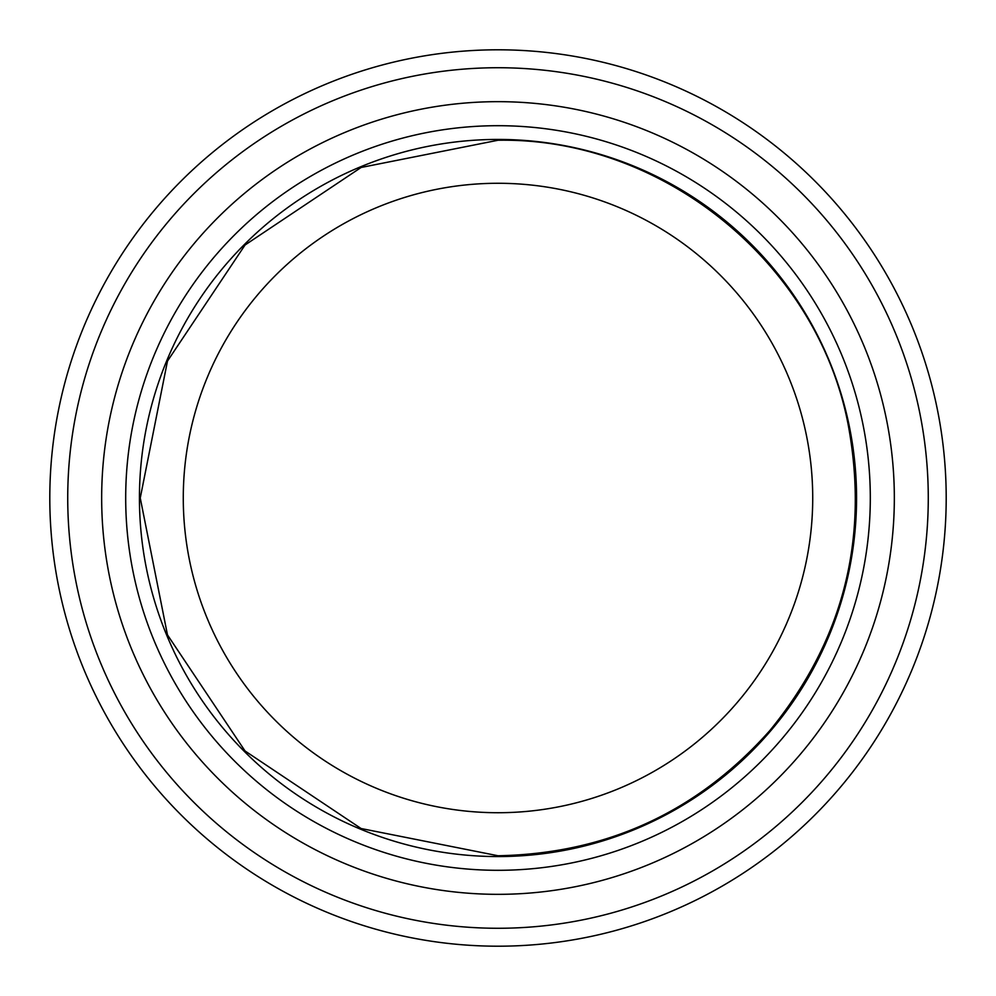 <?xml version="1.0" encoding="UTF-8"?>
<svg xmlns="http://www.w3.org/2000/svg" width="996" height="996" viewBox="0 0 996 996"><rect width="100%" height="100%" fill="white"/><g stroke="black" fill="none" stroke-linecap="round" stroke-linejoin="round"><path stroke-width="1.49" d="M498 49.8A448.2 448.2 0 0 1 946.2 498A448.2 448.2 0 0 1 498 946.2A448.2 448.2 0 0 1 49.8 498A448.2 448.2 0 0 1 498 49.8A448.2 448.2 0 0 1 946.2 498A448.2 448.2 0 0 1 498 946.2A448.2 448.2 0 0 1 49.8 498A448.2 448.2 0 0 1 498 49.8M498 894.333A396.333 396.333 0 0 0 894.333 498A396.333 396.333 0 0 0 498 101.667A396.333 396.333 0 0 0 101.667 498A396.333 396.333 0 0 0 498 894.333M498 856.56A358.56 358.56 0 0 1 139.44 498A358.56 358.56 0 0 1 498 139.44A358.56 358.56 0 0 1 856.56 498A358.56 358.56 0 0 1 498 856.56M498 928.272A430.272 430.272 0 0 0 928.272 498A430.272 430.272 0 0 0 498 67.728A430.272 430.272 0 0 0 67.728 498A430.272 430.272 0 0 0 498 928.272M498 870.305A372.305 372.305 0 0 0 870.305 498A372.305 372.305 0 0 0 498 125.695A372.305 372.305 0 0 0 125.695 498A372.305 372.305 0 0 0 498 870.305M498 183.276A314.724 314.724 0 0 1 812.724 498A314.724 314.724 0 0 1 498 812.724A314.724 314.724 0 0 1 183.276 498A314.724 314.724 0 0 1 498 183.276M498 140.249C662.938 137.211 817.841 263.33 848.318 425.454C869.222 539.147 843.126 640.777 770.033 730.342C697.661 811.852 606.987 853.647 498 855.751L361.087 828.523L245.028 750.959L167.477 634.9L140.249 498L167.477 361.087L245.028 245.028L361.1 167.477L498 140.249"/></g></svg>
